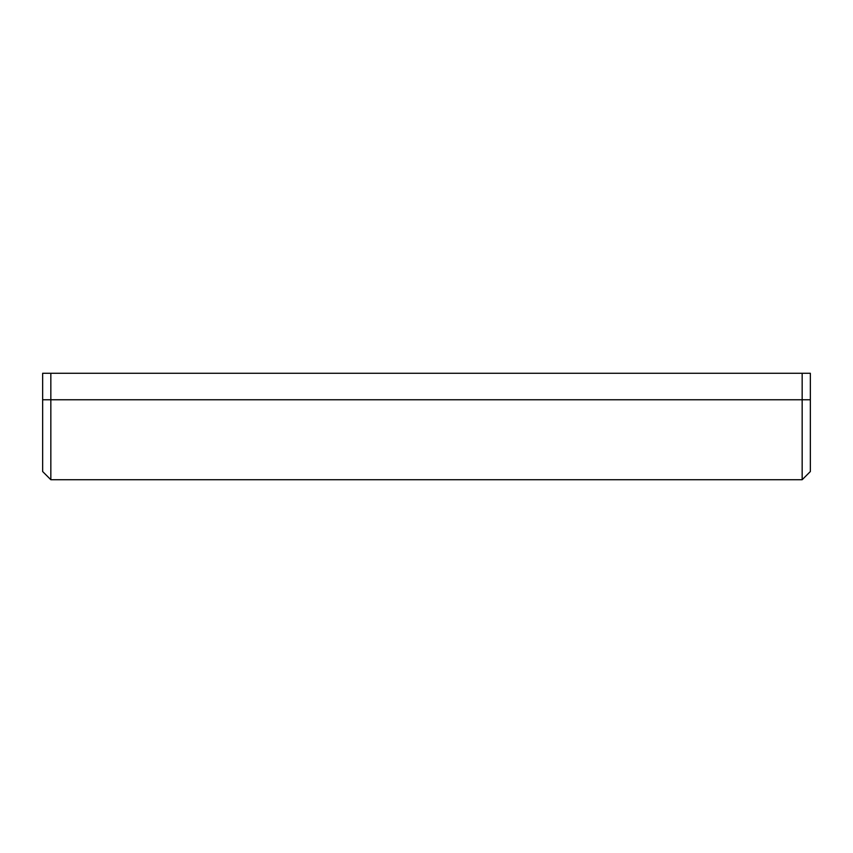<?xml version="1.0" encoding="UTF-8"?>
<svg xmlns="http://www.w3.org/2000/svg" width="853" height="853" viewBox="0 0 853 853"><rect width="100%" height="100%" fill="white"/><g stroke="black" fill="none" stroke-linecap="round" stroke-linejoin="round"><path stroke-width="1.28" d="M802.161 399.758L802.161 479.727L802.161 399.758L42.65 399.758L42.65 471.538L42.65 399.758L50.839 399.758L50.839 373.273L42.65 373.273L42.65 399.758L42.65 373.273L50.839 373.273L50.839 479.727L50.839 399.758L802.161 399.758L802.161 373.273L50.839 373.273L802.161 373.273L802.161 399.758L810.35 399.758L802.161 399.758M810.35 471.538L810.35 399.758L810.35 471.538L802.161 479.727L50.839 479.727L42.65 471.538M810.35 373.273L810.35 399.758L810.35 373.273L802.161 373.273L810.35 373.273"/></g></svg>
